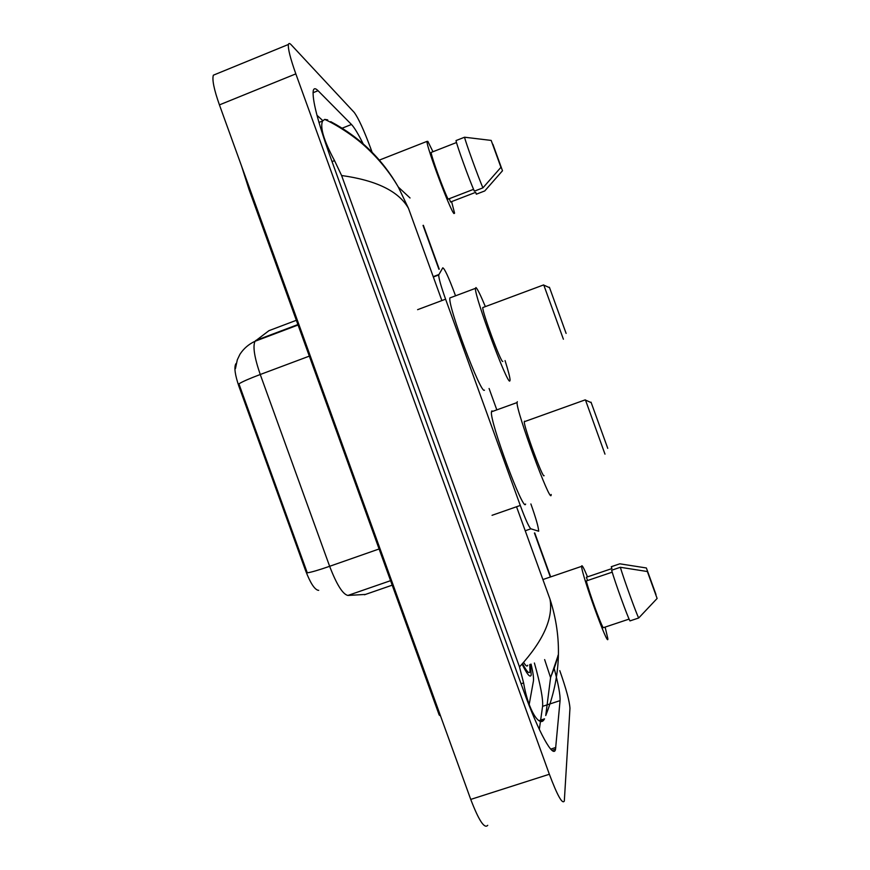 <?xml version="1.0" encoding="UTF-8"?>
<svg xmlns="http://www.w3.org/2000/svg" width="870" height="870" viewBox="0 0 870 870"><rect width="100%" height="100%" fill="white"/><g stroke="black" fill="none" stroke-linecap="round" stroke-linejoin="round"><path stroke-width="1.3" d="M455.336 295.311L454.847 293.951C448.583 277.16 444.559 268.449 442.776 267.819L438.697 274.963C438.741 278.302 441.046 286.382 445.592 299.182L520.282 505.448C525.447 519.412 528.982 527.209 530.874 528.808L538.682 531.222C538.486 527.144 535.887 518.063 530.885 503.958M318.703 590.328L318.279 590.328C314.559 589.523 310.362 583.03 305.674 570.861L238.945 386.4C235.063 375.057 233.997 367.564 235.759 363.932L236.227 363.432M496.563 409.183L489.081 388.498M529.765 664.549L529.993 671.64C529.134 674.196 526.654 671.52 522.576 663.592M559.78 670.639C566.196 688.877 569.589 701.448 569.959 708.354L564.315 801.063C562.357 804.478 557.376 795.55 549.361 774.256L295.833 73.874C290.33 58.366 287.85 48.557 288.416 44.468C288.764 43.076 289.688 43.185 291.2 44.794L354.199 112.404C358.342 117.983 363.79 129.826 370.522 147.922L372.099 152.272M487.733 825.304C484.481 829.11 478.815 820.475 470.735 799.41L219.425 104.889C213.998 89.49 211.986 79.594 213.357 75.19L215.749 74.211M363.149 143.8C358.201 133.882 354.308 127.444 351.48 124.475L318.05 90.698C315.495 88.12 313.896 88.098 313.254 90.621C312.091 99.332 317.539 120.745 329.599 154.86L523.457 690.389C538.726 732.888 553.657 759.401 555.528 749.233L560.062 700.622C560.378 695.086 558.409 684.353 554.168 668.41M540.651 720.121L542.586 706.342C543.195 699.023 540.466 684.57 534.397 663.005M539.335 729.43L540.542 720.86M322.792 120.625L316.984 115.297M529.178 704.504L533.43 681.047C533.854 678.208 533.071 672.564 531.07 664.114M538.9 720.686L544.533 718.848L543.957 719.74C539.541 727.244 528.318 710.757 523.599 682.917L519.488 666.92L341.605 175.522L334.526 160.624C323.847 140.646 319.866 127.433 322.563 121.006L324.695 119.397L327.696 119.864L326.598 120.31M341.605 175.522C376.492 180.373 398.786 191.302 408.476 208.321L398.308 187.039C382.169 158.84 359.647 137.047 330.741 121.659L332.536 123.344M544.642 659.601L550.579 677.643L558.257 655.077M519.488 666.92C543.228 640.918 553.396 618.331 549.992 599.158C562.531 637.906 561.117 676.708 545.74 715.564L550.579 677.643M296.355 320.29L268.96 330.665L254.997 341.29C252.691 346.543 254.453 357.613 260.25 374.502C249.211 378.667 242.11 381.789 238.924 383.866L307.273 572.819C311.036 572.34 318.496 570.165 329.643 566.305C336.679 584.607 342.769 594.319 347.902 595.45L365.454 594.428M530.439 664.321L531.2 675.066C530.156 678.034 527.122 674.391 522.076 664.136M605.118 627.096L607.836 638.602C608.837 649.825 581.051 573.134 581.66 566.337L581.66 566.131C581.899 564.489 583.846 568.067 587.489 576.864M612.208 572.155L586.315 580.942C589.11 592.318 600.594 624.029 603.247 627.716L629.108 619.092M657.111 598.473L647.356 571.525L657.111 598.473L638.7 617.994C636.644 614.47 623.801 579.007 620.332 567.283L611.632 570.241C614.938 581.997 627.77 617.428 629.978 620.897L638.7 617.994M647.356 571.525L620.332 567.283M587.565 580.507L586.38 577.245L611.936 568.567L611.273 566.718L619.821 563.814L646.366 567.969L655.958 594.449L646.366 567.969M527.731 665.224C527.209 666.92 525.839 665.974 523.631 662.407M451.595 201.612L454.575 213.193L453.977 213.541C450.475 211.051 426.376 146.725 426.985 141.386L427.844 141.364L432.966 151.739M456.5 142.528L431.139 152.446C431.433 156.904 442.895 188.572 448.061 199.165L473.552 189.334M500.935 167.323L491.191 140.418L500.935 167.323L482.915 187.866C478.043 176.577 465.211 141.157 464.569 137.221L456.021 140.57C456.511 144.561 469.332 179.949 474.346 191.172L482.915 187.866M491.191 140.418L464.569 137.221M502.49 170.759L492.909 144.311L502.49 170.759L484.764 190.943L476.347 194.184L475.672 192.335L450.508 202.036L449.301 198.686M591.024 402.157L607.749 448.344L591.024 402.157M604.987 454.14L585.488 400.059M524.458 421.2L524.273 421.722C523.718 426.615 543.424 480.218 544.065 475.585M551.199 494.486L551.134 495.117C550.503 504.372 516.051 410.868 517.074 402.571L517.302 401.69M525.611 504.045C523.794 513.681 489.277 420.514 491.485 411.804L491.876 410.868L492.822 411.325M549.394 287.231L566.12 333.406L549.394 287.231M563.39 339.213L543.815 285.121M483.339 307.36L482.763 307.578C482.219 312.123 501.098 363.04 502.729 361.441L502.816 361.409M505.057 360.582C508.297 370.87 509.972 377.373 510.081 380.103L509.798 380.973C507.449 384.953 474.411 296.094 475.422 288.361L475.977 287.568C477.467 288.873 480.544 295.115 485.221 306.294M484.47 390.173L484.394 390.206C480.925 394.588 447.735 306.077 449.866 297.942L451.171 297.442M305.674 570.861L306.501 570.579M238.945 386.4L239.772 386.084M525.23 530.776L530.874 528.808M492.05 515.312L520.282 505.448M417.6 309.676L445.592 299.182M433.216 276.66L438.806 274.55M249.625 188.355L249.179 189.921L439.198 715.042L440.535 715.945M423.037 225.417L438.915 269.276M534.419 533.027L550.275 576.832M408.476 208.321L441.884 300.585M516.53 506.753L549.992 599.158M295.833 73.874L219.425 104.889M549.361 774.256L470.735 799.41M342.182 128.173L351.48 124.475M542.586 706.342L560.062 700.622M550.699 749.124L555.81 747.482M313.015 92.731L318.05 90.698M521.054 683.766L523.599 682.917M332.046 161.602L334.526 160.624M364.508 594.754L392.196 585.173M309.318 356.135L260.25 374.502L329.643 566.305L379.103 548.97M255.671 340.529L297.899 324.564M347.902 595.45L390.576 580.671M433.336 276.997L438.697 274.963M241.479 165.844L249.081 189.66M288.416 44.468L213.357 75.19M551.993 750.375L555.528 749.233M539.704 721.132L543.957 719.74M318.953 122.452L322.563 121.006M550.601 576.723L534.745 532.918M439.241 269.156L423.353 225.297M398.329 187.083L410.042 197.979M398.308 187.039C389.51 172.042 378.385 158.416 364.932 146.16C354.199 136.155 336.092 124.432 324.695 119.397M558.094 655.132C556.691 661.504 554.201 668.867 550.612 677.219M235.455 368.565L237.303 359.821L239.946 354.286C243.698 348.533 248.711 344.205 254.997 341.29L298.062 325.01M581.66 566.337L542.891 579.55M426.985 141.386L378.928 160.265M517.074 402.571L491.485 411.804M585.26 399.852L524.273 421.722M591.154 402.625L585.293 399.972M475.422 288.361L449.866 297.942M543.598 284.925L482.763 307.578M549.481 287.655L543.63 285.034"/></g></svg>
